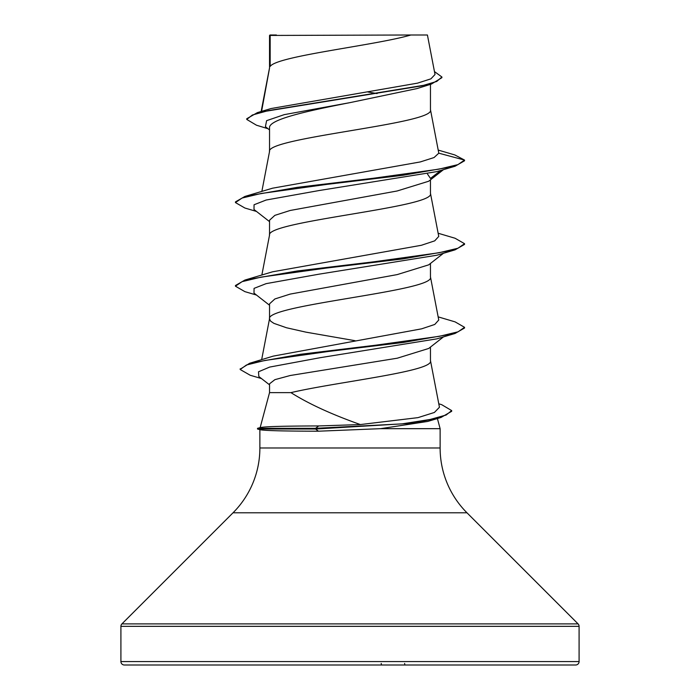 <?xml version="1.0" encoding="UTF-8"?>
<svg xmlns="http://www.w3.org/2000/svg" width="700" height="700" viewBox="0 0 700 700"><rect width="100%" height="100%" fill="white"/><g stroke="black" fill="none" stroke-linecap="round" stroke-linejoin="round"><path stroke-width="1.05" d="M427.796 421.426L380.564 428.671L318.439 431.2C284.498 431.148 265.108 430.666 260.26 429.756L257.521 429.021L257.521 428.321L315.586 428.321L318.692 425.941L360.377 424.559C331.651 414.4 308.507 403.751 290.946 392.63L269.535 392.63L260.155 427.613M461.764 665L575.654 665A3.439 3.439 0 0 0 579.093 661.561L579.093 626.334A3.439 3.439 0 0 0 578.086 623.901L466.961 512.785L233.039 512.785L121.914 623.901A3.439 3.439 0 0 0 120.907 626.334L120.907 661.561A3.439 3.439 0 0 0 124.346 665L238.236 665M575.654 665L124.346 665M466.961 512.785A91.639 91.639 0 0 1 440.125 447.983L259.875 447.983A91.639 91.639 0 0 1 233.039 512.785M260.129 427.726C262.377 426.624 281.899 426.029 318.692 425.941M437.404 418.53L440.125 428.671L440.125 447.983M259.875 429.651L259.875 447.983M380.564 428.671L440.125 428.671M443.494 336.875L428.662 348.477L397.285 358.199L290.238 375.506L274.881 379.662L269.535 383.81L269.535 392.63M430.465 347.06L430.465 360.762C434.324 371.385 335.912 382.007 290.946 392.63M270.165 35.438L410.9 35C375.086 45.474 276.868 55.956 270.165 66.43L270.165 35.438L269.535 35.438L269.535 67.891M261.581 111.379L269.535 68.101M268.004 128.721L256.498 125.221L246.75 119.429L252.376 115.01L268.459 110.582L431.454 84.035L417.078 88.559L350 102.629C306.95 111.055 268.45 119.472 269.535 127.89L269.535 151.506M430.465 84.341L430.465 109.909C435.453 123.847 264.547 137.786 269.535 151.716M443.494 169.636L428.662 181.248L397.136 190.986L290.15 210.481L274.864 215.355L269.535 220.229L269.535 235.121M430.465 179.821L430.465 193.524C435.453 207.463 264.547 221.401 269.535 235.34M443.494 253.251L428.662 264.863L397.18 274.601L290.159 294.096L274.864 298.97L269.535 303.844L269.535 318.745M430.465 263.445L430.465 277.148C435.453 291.078 264.547 305.016 269.535 318.955L270.629 321.151L273.892 323.356L286.501 327.757L305.988 332.159L355.119 340.707M367.938 91.998L377.108 93.581M427.481 174.029L430.465 178.412L440.904 170.406M246.75 119.429L246.75 118.737L257.408 112.612L271.031 108.553L417.506 83.151L430.92 78.837L435.024 74.498L427.42 35M410.9 35L427.411 35M269.535 129.929L265.414 126.674L266.613 120.663L284.226 114.651L350 102.629M431.454 84.035L441.901 77.683L441.901 76.991L434.455 71.575M269.535 36.54L269.964 35L276.386 35M269.535 221.638L254.004 209.492L254.065 204.759L266.14 200.025L318.99 190.558L436.879 171.614L455.096 166.224L464.546 160.781L464.546 160.081L454.808 154.936L438.235 150.089M257.408 112.612L421.662 85.89L436.739 81.445L441.901 76.991M438.795 153.178L434.061 157.544L420.306 161.928L272.51 188.204L244.904 196.446L297.246 187.355L373.266 178.264L438.839 169.173L457.931 164.623L464.546 160.081L438.795 153.178L430.43 109.489M360.377 424.559L417.961 417.637L434.402 412.457L439.425 407.277M438.148 316.864L455.096 321.877L464.546 327.311L458.08 331.809L439.416 336.297L374.999 345.293L300.475 354.279L249.646 363.265L273.271 356.116L421.662 328.825L434.787 324.433L438.734 320.031M438.148 233.24L455.079 238.254L464.546 243.696L457.923 248.246L438.839 252.787L373.257 261.879L297.246 270.97L244.912 280.061L272.51 271.819L421.409 245.271L434.726 240.844L438.751 236.416L430.43 193.104M464.546 243.696L464.546 244.396L455.088 249.839L436.887 255.229L319.007 274.172L266.149 283.64L254.065 288.374L254.004 293.108L269.535 305.252M464.546 327.311L464.546 328.011L455.088 333.454L436.879 338.852L320.267 357.674L269.658 367.08L258.51 371.787L258.816 376.495L269.535 384.834M455.096 166.224L402.762 175.315L326.751 184.398L261.17 193.489L242.078 198.039L235.454 202.58L244.912 208.031L256.498 211.444M455.088 249.839L402.736 258.93L326.716 268.021L261.144 277.113L242.069 281.662L235.454 286.204L244.904 291.646L256.506 295.059M455.088 333.454L403.349 342.466L328.291 351.479L264.705 360.491L246.461 364.998L240.179 369.504L250.233 375.261L261.494 378.578M451.684 411.294L441.035 417.454L412.554 423.238L315.586 429.021L315.586 428.321L401.87 423.894L430.159 419.457L446.119 415.03L451.684 410.594L451.684 411.294M244.904 196.446L235.454 201.889L235.454 202.58M244.912 280.061L235.454 285.512L235.454 286.204M249.646 363.265L240.223 369.162M438.786 403.795L441.7 404.679L451.684 410.594M294.709 665L331.144 665M372.19 665L405.291 665A1.715 0.656 90 0 1 404.635 663.434A1.715 0.656 -90 0 0 405.291 665M257.521 429.021L315.586 429.021L318.439 431.2M381.229 663.434A1.715 0.656 90 0 0 381.885 665A1.715 0.656 -90 0 1 381.229 663.434M579.093 661.561L120.907 661.561M579.093 626.334L120.907 626.334M578.086 623.901L121.914 623.901M439.451 407.269L430.43 360.342M261.66 359.669L269.57 318.535M438.76 320.031L430.43 276.719M261.852 275.056L269.57 234.911M261.852 191.433L269.57 151.296M261.144 111.51L269.57 67.681M427.796 421.418L441.035 417.454M240.179 368.812L240.179 369.504M260.584 427.499L257.521 428.321"/></g></svg>
